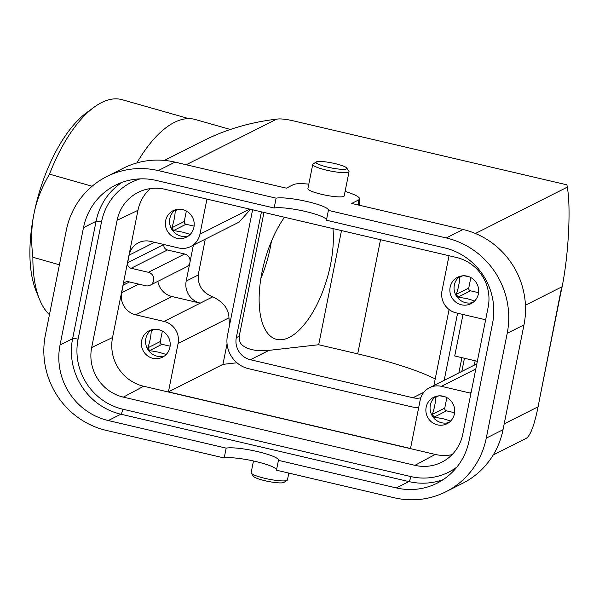<?xml version="1.0" encoding="UTF-8"?>
<svg xmlns="http://www.w3.org/2000/svg" width="599" height="599" viewBox="0 0 599 599"><rect width="100%" height="100%" fill="white"/><g stroke="black" fill="none" stroke-linecap="round" stroke-linejoin="round"><path stroke-width="0.9" d="M239.256 222.004L250.479 209.298M205.27 239.181L198.194 275.031C197.782 285.648 202.657 292.911 212.817 296.812L200.276 303.139L172.003 296.527A18.509 17.903 63.2 0 1 157.837 281.358M249.656 209.103L199.931 234.187A18.509 17.903 63.2 0 1 190.602 246.578A18.509 17.903 63.2 0 1 178.682 247.971L150.409 241.36A18.509 17.903 -116.8 0 0 138.489 242.752A18.509 17.903 -116.8 0 0 129.159 255.144L127.639 262.759A4.627 4.478 -116.8 0 0 131.159 268.277L148.387 272.305A6.941 6.716 63.2 0 1 150.169 285.221A6.941 6.716 63.2 0 1 145.699 285.745L128.471 281.717A4.627 4.478 -116.8 0 0 123.162 285.161L121.642 292.776A18.509 17.903 -116.8 0 0 135.726 314.827L163.999 321.438A18.509 17.903 63.2 0 1 178.09 343.497L228.945 317.837C228.863 309.151 223.487 302.143 212.817 296.812M228.945 317.837L229.589 324.987M474.303 365.12L475.172 360.778M194.098 226.145L186.019 224.258A2.314 2.239 63.2 0 1 184.26 221.495L186.356 211.013M190.37 234.456L182.673 232.142L173.583 230.525L171.823 227.77C173.897 221.623 175.035 215.947 175.222 210.751L175.754 209.702M179.236 209.216L184.207 210.054M175.305 209.83A14.81 14.324 -116.8 0 0 169.914 224.677A14.81 14.324 -116.8 0 0 181.115 236.148A14.81 14.324 -116.8 0 0 188.468 235.916M176.922 238.267A14.81 14.324 -116.8 0 0 186.461 237.152A14.81 14.324 -116.8 0 0 192.578 217.474A14.81 14.324 -116.8 0 0 173.118 210.706A14.81 14.324 -116.8 0 0 165.504 225.598A14.81 14.324 -116.8 0 0 176.922 238.267M170.109 346.2L162.03 344.313A2.314 2.239 63.2 0 1 160.27 341.557L162.366 331.075M166.38 354.511L158.683 352.197L149.593 350.587L147.833 347.832C149.907 341.677 151.045 336.009 151.233 330.805L151.764 329.757M155.246 329.278L160.218 330.109M151.315 329.884A14.81 14.324 -116.8 0 0 145.924 344.739A14.81 14.324 -116.8 0 0 157.125 356.203A14.81 14.324 -116.8 0 0 164.478 355.971M152.932 358.322A14.81 14.324 -116.8 0 0 162.471 357.206A14.81 14.324 -116.8 0 0 168.589 337.537A14.81 14.324 -116.8 0 0 149.129 330.768A14.81 14.324 -116.8 0 0 141.514 345.653A14.81 14.324 -116.8 0 0 152.932 358.322M478.594 292.686L470.514 290.8A2.314 2.239 63.2 0 1 468.755 288.044L470.844 277.562M474.865 300.998L467.168 298.684L458.078 297.074L456.318 294.311C458.392 288.164 459.523 282.488 459.718 277.292L460.242 276.244M463.723 275.765L468.703 276.596M459.8 276.371A14.81 14.324 -116.8 0 0 454.409 291.219A14.81 14.324 -116.8 0 0 465.61 302.69A14.81 14.324 -116.8 0 0 472.955 302.458M461.417 304.809A14.81 14.324 -116.8 0 0 470.949 303.693A14.81 14.324 -116.8 0 0 477.066 284.023A14.81 14.324 -116.8 0 0 457.606 277.255A14.81 14.324 -116.8 0 0 449.999 292.14A14.81 14.324 -116.8 0 0 461.417 304.809M117.097 220.297L137.965 210.316L112.545 337.537L91.677 347.525L117.097 220.297A41.653 40.283 63.2 0 1 139.305 191.83A41.653 40.283 63.2 0 1 164.912 189.277L456.468 257.473A41.653 40.283 63.2 0 1 488.17 307.092L462.75 434.32A41.653 40.283 63.2 0 1 442.938 461.582A41.653 40.283 63.2 0 1 414.935 465.333L123.379 397.137A41.653 40.283 63.2 0 1 91.677 347.525M452.065 454.663A40.874 39.534 63.2 0 1 435.218 454.431L143.655 386.235A40.874 39.534 63.2 0 1 112.545 337.537M287.123 480.331L283.911 482.412A15.731 2.516 -168.7 0 1 268.27 481.431A15.731 2.516 -168.7 0 1 253.459 476.325L251.295 473.173A18.509 2.958 11.3 0 0 268.719 479.178A18.509 2.958 11.3 0 0 287.123 480.331A18.509 2.958 11.3 0 0 287.453 479.904L288.815 473.098M253.482 460.975L251.146 472.656A18.509 2.958 11.3 0 0 251.295 473.173M334.991 163.587A15.731 2.516 11.3 0 0 316.279 161.947A15.731 2.516 11.3 0 0 330.933 167.847A15.731 2.516 11.3 0 0 346.731 168.027A15.731 2.516 11.3 0 0 334.991 163.587M346.731 168.027L348.895 171.187A18.509 2.958 -168.7 0 1 349.037 171.703A18.509 2.958 -168.7 0 1 330.311 170.97A18.509 2.958 -168.7 0 1 312.738 164.448A18.509 2.958 -168.7 0 1 313.067 164.029L316.279 161.947M349.037 171.703L344.208 195.888A18.509 2.958 -168.7 0 1 325.474 195.162A18.509 2.958 -168.7 0 1 307.901 188.64L312.738 164.448M193.365 245.186L189.95 262.272A6.941 6.716 -116.8 0 0 184.664 254.006L167.435 249.97A4.627 4.478 63.2 0 1 163.901 244.519M150.169 285.221L186.446 266.922A6.941 6.716 -116.8 0 0 189.95 262.272L186.192 281.088A18.509 17.903 -116.8 0 0 200.276 303.139L163.999 321.438M485.632 319.814A18.509 17.903 -116.8 0 0 484.381 319.477L456.109 312.865A18.509 17.903 63.2 0 1 442.017 290.815L449.025 255.736M236.957 362.784L222.94 364.372L168.424 391.873L410.51 448.501L420.176 400.117A18.509 17.903 63.2 0 1 429.505 387.725A18.509 17.903 63.2 0 1 441.426 386.333L469.698 392.944A18.509 17.903 -116.8 0 0 470.971 393.191M199.931 234.187L206.94 199.108M168.424 391.873L178.09 343.497M227.058 343.781L222.94 364.372M164.396 160.405L204.237 140.301C226.407 129.302 250.532 122.248 276.618 119.149L186.237 164.747M475.411 233.498L567.298 187.143L566.909 184.836L293.181 120.811A13.882 2.216 11.3 0 0 278.048 118.991L276.618 119.149M560.911 292.237L561.69 286.928L525.435 305.213M539.197 400.911L561.69 286.928M567.298 187.143C571.326 209.283 568.069 262.062 560.769 292.948M539.37 400.072C535.304 422.445 530.976 435.174 526.371 438.251L493.217 454.978M59.421 264.788L32.885 257.248A114.768 50.593 105.9 0 0 39.564 299.478A114.768 50.593 105.9 0 0 49.447 314.715M136.886 162.928A115.689 51.005 -74.1 0 1 195.117 119.463L230.316 129.459M188.67 118.595L122.136 99.696A114.768 50.593 105.9 0 0 94.193 107.139A114.768 50.593 105.9 0 0 49.492 174.144L92.111 186.252M39.564 299.478L36.09 290.942A106.435 46.924 -74.1 0 1 34.001 213.656A106.435 46.924 -74.1 0 1 86.75 112.567L94.193 107.139M32.885 257.248C30.946 241.225 31.313 226.692 34.001 213.656C36.539 200.575 41.698 187.405 49.492 174.144M358.591 205.06L358.719 199.901L351.695 203.45L463.042 229.492A80.056 77.436 63.2 0 1 523.983 324.868L503.033 429.693A80.056 77.436 63.2 0 1 462.668 483.296L445.896 491.757A80.056 77.436 -116.8 0 0 486.261 438.161L507.203 333.329A80.056 77.436 -116.8 0 0 446.27 237.953L463.042 229.492M276.528 469.916A27.764 4.433 11.3 0 0 254.68 461.245A27.764 4.433 11.3 0 0 224.198 457.98L106.323 430.411A80.056 77.436 -116.8 0 1 45.382 335.036L66.332 230.211A80.056 77.436 63.2 0 1 106.697 176.608A80.056 77.436 63.2 0 1 158.241 170.588L276.117 198.157A27.764 4.433 -168.7 0 1 307.047 201.526A27.764 4.433 -168.7 0 1 328.432 210.242A27.764 4.433 -168.7 0 1 328.387 210.384L326.418 220.237L444.301 247.814A63.397 61.323 63.2 0 1 492.558 323.34L469.099 440.707A63.397 61.323 63.2 0 1 437.135 483.161A63.397 61.323 63.2 0 1 396.321 487.923L278.438 460.354L276.468 470.208L394.352 497.784A80.056 77.436 -116.8 0 0 445.896 491.757M358.719 199.901A34.218 5.466 11.3 0 0 359.625 198.816A34.218 5.466 11.3 0 0 345.106 191.388M308.799 184.133A34.218 5.466 11.3 0 0 293.39 184.627L286.359 188.168L175.013 162.127L158.241 170.588M328.387 210.384L446.27 237.953M106.697 176.608L123.469 168.147A80.056 77.436 63.2 0 1 175.013 162.127M224.198 457.98L226.167 448.127L108.292 420.558A63.397 61.323 63.2 0 1 60.035 345.031L83.486 227.657A63.397 61.323 63.2 0 1 115.45 185.211A63.397 61.323 63.2 0 1 156.272 180.441L274.147 208.01L276.117 198.157M278.438 460.354A27.764 4.433 11.3 0 0 278.483 460.212A27.764 4.433 11.3 0 0 257.098 451.489A27.764 4.433 11.3 0 0 226.167 448.127M274.147 208.01A27.764 4.433 -168.7 0 1 304.629 211.275A27.764 4.433 -168.7 0 1 326.477 219.945M137.965 210.316A40.874 39.534 63.2 0 1 150.289 188.603M437.427 424.863A14.81 14.324 -116.8 0 0 446.959 423.748A14.81 14.324 -116.8 0 0 453.076 404.078A14.81 14.324 -116.8 0 0 433.616 397.309A14.81 14.324 -116.8 0 0 426.009 412.194A14.81 14.324 -116.8 0 0 437.427 424.863M435.81 396.426A14.81 14.324 -116.8 0 0 430.419 411.281A14.81 14.324 -116.8 0 0 441.62 422.752A14.81 14.324 -116.8 0 0 448.965 422.512M439.733 395.819L444.713 396.65M450.875 421.052L443.178 418.738L434.088 417.129L432.328 414.373C434.402 408.226 435.533 402.55 435.728 397.347L436.252 396.298M454.604 412.741L446.525 410.854A2.314 2.239 63.2 0 1 444.765 408.099L446.854 397.616M260.857 278.528A73.58 32.436 105.9 0 0 271.429 241.292M449.085 309.526L434.208 383.974A18.509 17.903 63.2 0 1 433.818 385.546M420.79 397.818A18.509 17.903 63.2 0 1 412.958 397.758L250.389 359.737A18.509 17.903 63.2 0 1 236.298 337.686L261.366 212.248A18.509 17.903 63.2 0 1 261.449 211.859M263.972 212.45L239.241 336.196L236.298 337.686M284.495 217.25A73.58 32.436 105.9 0 0 259.419 291.084A73.58 32.436 105.9 0 0 276.146 339.236A73.58 32.436 105.9 0 0 316.339 305.812A73.58 32.436 105.9 0 0 332.977 228.593M252.613 209.792A27.764 26.858 -116.8 0 0 252.531 210.182L227.463 335.62A27.764 26.858 -116.8 0 0 248.6 368.692L411.169 406.721A27.764 26.858 -116.8 0 0 418.723 407.387M477.343 361.287L454.708 355.986L462.997 314.475M444.188 380.32L457.599 313.21M435.211 378.972A120.317 19.213 11.3 0 0 357.708 353.867L318.683 344.739L268.988 350.355C260.595 351.246 253.519 350.565 247.754 348.326M341.497 230.585L318.683 344.739M247.776 348.363C244.07 346.207 238.904 345.383 239.241 336.196M173.583 230.525L186.019 224.258M184.26 221.495L171.823 227.77M175.222 210.751L178.15 209.276M149.593 350.587L162.03 344.313M160.27 341.557L147.833 347.832M151.233 330.805L154.16 329.33M458.078 297.074L470.514 290.8M468.755 288.044L456.318 294.311M459.718 277.292L462.645 275.817M143.655 386.235L123.379 397.137M435.218 454.431L414.935 465.333M167.435 249.97L131.159 268.277M184.664 254.006L148.387 272.305M198.194 275.031L186.192 281.088M471.166 392.203L469.698 392.944M441.426 386.333L475.808 368.984M129.159 255.144L154.557 242.333M163.834 244.497L127.639 262.759M135.726 314.827L172.003 296.527M138.788 284.128L121.642 292.776M123.162 285.161L129.511 281.957M504.193 423.89L537.7 406.983M486.261 438.161L503.033 429.693M507.203 333.329L523.983 324.868M108.292 420.558L120.871 414.209L408.9 481.581A63.397 61.323 -116.8 0 0 443.238 479.612M396.321 487.923L408.9 481.581A4.627 0.913 103.2 0 0 410.839 476.572L122.817 409.199A58.769 56.845 63.2 0 1 78.08 339.184A4.627 0.741 11.3 0 0 72.614 338.682L60.035 345.031M121.934 182.41A63.397 61.323 -116.8 0 0 96.065 221.308L72.614 338.682A63.397 61.323 -116.8 0 0 120.871 414.209A4.627 0.913 103.2 0 0 122.817 409.199M83.486 227.657L96.065 221.308A4.627 0.741 -168.7 0 1 101.531 221.817A58.769 56.845 63.2 0 1 140.203 178.869M456.947 467.018A58.769 56.845 63.2 0 1 410.839 476.572M78.08 339.184L101.531 221.817M435.728 397.347L438.655 395.872M444.765 408.099L432.328 414.373M434.088 417.129L446.525 410.854M261.366 212.248L261.92 211.971M461.911 357.67L458.864 372.915M423.867 392.255L412.958 397.758M380.522 239.712L357.708 353.867M250.389 359.737L268.988 350.355M476.834 363.848L429.505 387.725M239.263 222.034L190.602 246.578M560.919 292.215L539.19 400.941M359.625 198.816L359.497 205.27M461.829 371.417L464.457 358.269"/></g></svg>
